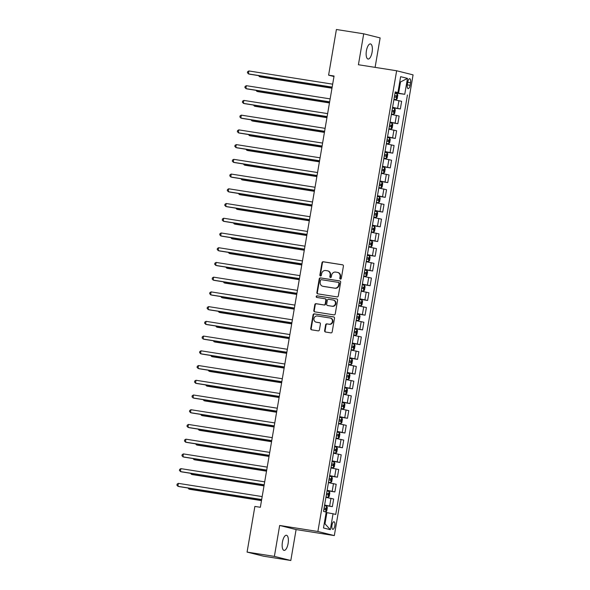 <?xml version="1.0" encoding="UTF-8"?>
<svg xmlns="http://www.w3.org/2000/svg" width="590" height="590" viewBox="0 0 590 590"><rect width="100%" height="100%" fill="white"/><g stroke="black" fill="none" stroke-linecap="round" stroke-linejoin="round"><path stroke-width="0.89" d="M340.43 279.107A0.819 0.76 -76 0 0 341.315 278.414L343.417 266.127A1.173 1.084 -76 0 0 342.539 264.799L323.246 261.761A1.173 1.084 -76 0 0 321.978 262.749L319.876 275.036A0.819 0.76 -76 0 0 320.488 275.965A0.819 0.76 -76 0 0 321.38 275.272L321.646 273.686A3.754 3.474 -76 0 1 325.709 270.522L327.317 270.773A3.754 3.474 -76 0 1 330.12 275.021L329.847 276.607A0.819 0.76 -76 0 0 330.459 277.536A0.819 0.76 -76 0 0 331.344 276.843L331.617 275.257A3.754 3.474 -76 0 1 335.681 272.093L337.288 272.344A3.754 3.474 -76 0 1 340.083 276.592L339.818 278.178A0.819 0.76 -76 0 0 340.43 279.107M288.104 543.545A7.655 2.921 99 0 0 286.452 535.27A7.655 2.921 99 0 0 282.418 542.122A7.655 2.921 99 0 0 284.07 550.396A7.655 2.921 99 0 0 288.104 543.545M372.098 52.186A7.655 2.921 99 0 0 370.446 43.911A7.655 2.921 99 0 0 366.412 50.762A7.655 2.921 99 0 0 368.064 59.03A7.655 2.921 99 0 0 372.098 52.186M334.818 525.889A3.828 1.46 99 0 0 333.999 521.752A3.828 1.46 99 0 0 331.978 525.181A3.828 1.46 99 0 0 332.804 529.319A3.828 1.46 99 0 0 334.818 525.889M324.618 330.688A1.173 1.084 -76 0 0 325.496 332.015L330.909 332.871A1.173 1.084 -76 0 0 332.177 331.882L334.508 318.231A1.173 1.084 -76 0 0 333.638 316.904L314.337 313.865A1.173 1.084 -76 0 0 313.069 314.854L310.738 328.497A1.173 1.084 -76 0 0 311.608 329.825L318.15 330.857A1.173 1.084 -76 0 0 319.419 329.869L320.422 324.028A1.173 1.084 -76 0 0 319.544 322.701L316.299 322.192A3.142 2.898 -76 0 1 313.991 318.519A3.142 2.898 -76 0 1 317.361 316.004L330.061 318.003A3.142 2.898 -76 0 1 332.377 321.675A3.142 2.898 -76 0 1 329.006 324.198L326.889 323.858A1.173 1.084 -76 0 0 325.621 324.847L324.618 330.688L325.06 330.798A1.173 1.084 -76 0 0 325.665 332.045M279.667 525.461L274.38 556.392L247.077 552.085L263.509 556.193L290.811 560.5L296.099 529.569L334.324 535.595L317.892 531.487L279.667 525.461L296.099 529.569M375.1 67.363L380.137 37.915L363.706 33.807L358.418 64.738L396.642 70.763L317.892 531.487M363.706 33.807L336.403 29.5L328.601 75.159L333.977 76.508M247.077 552.085L254.88 506.426L260.345 507.289L334.058 76.022L328.601 75.159M337.052 296.895A1.173 1.084 -76 0 0 338.328 295.907L340.659 282.263A1.173 1.084 -76 0 0 339.781 280.936L320.488 277.897A1.173 1.084 -76 0 0 319.219 278.886L316.889 292.529A1.173 1.084 -76 0 0 317.759 293.857L337.052 296.895M337.583 300.244L335.253 313.895A1.173 1.084 -76 0 1 333.984 314.883L314.684 311.837A1.173 1.084 -76 0 1 313.814 310.517L314.809 304.676A1.173 1.084 -76 0 1 316.078 303.688L323.903 304.919A1.173 1.084 -76 0 0 325.179 303.931L325.835 300.059A1.173 1.084 -76 0 0 324.965 298.732L316.815 297.449A0.819 0.76 -76 0 1 316.211 296.49A0.819 0.76 -76 0 1 317.096 295.826L336.713 298.923A1.173 1.084 -76 0 1 337.583 300.244M407.779 82.025L407.336 84.613A3.71 1.416 99 0 0 408.132 88.625A3.71 1.416 99 0 0 410.087 85.307L410.529 82.711A3.71 1.416 99 0 0 409.733 78.706A3.71 1.416 99 0 0 407.779 82.025M334.324 535.595L413.074 74.871L396.642 70.763M395.16 92.313L397.918 92.578L395.226 91.907L323.526 511.39L326.211 512.061L323.49 527.969L330.334 529.68L324.994 523.839L326.904 512.644L326.137 512.518M397.918 92.578L400.632 76.671L407.469 78.382L404.755 94.289L395.108 92.608M395.042 93.006L404.755 94.289M407.439 94.96L335.732 514.443L333.048 513.772L330.334 529.68M274.38 556.392L290.811 560.5M399.747 81.84L400.522 81.966L399.762 81.774M398.611 93.161L400.522 81.966L407.469 78.382M324.235 523.647L324.994 523.839M392.527 107.734L400.337 108.966L401.643 101.31L393.899 99.681M390.005 122.469L397.815 123.701L399.128 116.038L391.384 114.408M387.49 137.197L395.3 138.429L396.605 130.766L388.862 129.136M384.968 151.925L392.785 153.157L394.091 145.494L386.347 143.872M382.453 166.653L390.263 167.885L391.576 160.229L383.832 158.599M379.938 181.381L387.748 182.612L389.053 174.957L381.31 173.327M377.416 196.109L385.226 197.34L386.538 189.685L378.795 188.055M374.901 210.844L382.711 212.076L384.024 204.413L376.28 202.783M372.379 225.572L380.196 226.803L381.501 219.141L373.758 217.511M369.864 240.3L377.674 241.531L378.987 233.869L371.243 232.246M367.349 255.028L375.159 256.259L376.464 248.604L368.721 246.974M364.827 269.755L372.637 270.987L373.949 263.332L366.206 261.702M362.312 284.483L370.122 285.715L371.435 278.06L363.691 276.43M359.797 299.219L367.607 300.45L368.912 292.788L361.169 291.158M357.275 313.946L365.085 315.178L366.397 307.515L358.654 305.886M354.76 328.674L362.57 329.906L363.875 322.243L356.139 320.613M352.237 343.402L360.055 344.634L361.36 336.971L353.617 335.349M349.723 358.13L357.533 359.362L358.845 351.706L351.102 350.077M347.208 372.858L355.018 374.09L356.323 366.434L348.579 364.804M344.685 387.593L352.495 388.817L353.808 381.162L346.065 379.532M342.171 402.321L349.981 403.553L351.293 395.89L343.55 394.26M339.656 417.049L347.466 418.281L348.771 410.618L341.027 408.988M337.133 431.777L344.944 433.008L346.256 425.346L338.513 423.723M334.619 446.505L342.429 447.736L343.734 440.081L335.99 438.451M332.096 461.233L339.914 462.464L341.219 454.809L333.475 453.179M329.581 475.96L337.392 477.192L338.704 469.537L330.961 467.907M327.067 490.696L334.877 491.927L336.182 484.265L328.438 482.635M324.544 505.424L332.354 506.655L333.667 498.993L325.923 497.363M400.337 108.966L392.593 107.343M397.815 123.701L390.071 122.071M395.3 138.429L387.556 136.799M392.785 153.157L385.041 151.527M390.263 167.885L382.519 166.255M387.748 182.612L380.004 180.983M385.226 197.34L377.482 195.718M382.711 212.076L374.967 210.446M380.196 226.803L372.452 225.174M377.674 241.531L369.93 239.901M375.159 256.259L367.415 254.629M372.637 270.987L364.9 269.357M370.122 285.715L362.378 284.092M367.607 300.45L359.863 298.82M365.085 315.178L357.341 313.548M362.57 329.906L354.826 328.276M360.055 344.634L352.311 343.004M357.533 359.362L349.789 357.732M355.018 374.09L347.274 372.46M352.495 388.817L344.752 387.195M349.981 403.553L342.237 401.923M347.466 418.281L339.722 416.651M344.944 433.008L337.2 431.378M342.429 447.736L334.685 446.106M339.914 462.464L332.17 460.834M337.392 477.192L329.648 475.57M334.877 491.927L327.133 490.297M332.354 506.655L324.611 505.025M326.904 512.644L333.048 513.772M340.6 279.114A0.819 0.76 -76 0 1 340.26 278.288L340.533 276.703A3.754 3.474 -76 0 0 338.011 272.514L337.569 272.403M327.598 270.832L328.04 270.943A3.754 3.474 -76 0 1 330.562 275.132L330.289 276.717A0.819 0.76 -76 0 0 330.629 277.543M342.812 264.888L323.689 261.872A1.173 1.084 -76 0 0 322.42 262.86L320.318 275.147A0.819 0.76 -76 0 0 320.658 275.973M340.054 281.017L320.931 278.008A1.173 1.084 -76 0 0 319.662 278.996L317.332 292.64A1.173 1.084 -76 0 0 317.929 293.879M338.94 283.296A0.819 0.76 -76 0 0 338.328 282.367L321.388 279.697A0.819 0.76 -76 0 0 320.503 280.39L320.215 282.072A3.754 3.474 -76 0 0 323.01 286.312L334.589 288.134A3.754 3.474 -76 0 0 338.653 284.977L338.94 283.296L339.383 283.406A0.819 0.76 -76 0 0 338.771 282.477L338.446 282.396M322.737 286.253L323.18 286.364A3.754 3.474 -76 0 0 323.46 286.423L323.01 286.312M339.383 283.406L339.095 285.088A3.754 3.474 -76 0 1 335.031 288.245L323.46 286.423M325.134 298.776L325.407 298.842A1.173 1.084 -76 0 1 326.285 300.17L325.621 304.042A1.173 1.084 -76 0 1 324.353 305.03L316.52 303.798A1.173 1.084 -76 0 0 315.252 304.787L314.256 310.628A1.173 1.084 -76 0 0 314.861 311.867M336.986 299.005L317.538 295.937A0.819 0.76 -76 0 0 317.036 297.485M332.023 306.203A3.142 2.898 -76 0 0 333.313 300.059A3.142 2.898 -76 0 0 333.084 300.015L328.608 299.307A1.173 1.084 -76 0 0 327.339 300.295L326.676 304.167A1.173 1.084 -76 0 0 327.553 305.495L332.472 306.313A3.142 2.898 -76 0 0 333.763 300.17L333.313 300.059M327.819 305.561A1.173 1.084 -76 0 0 327.996 305.605L327.553 305.495M332.472 306.313L327.996 305.605M330.297 318.054L330.739 318.165A3.142 2.898 -76 0 1 329.449 324.308L327.332 323.969A1.173 1.084 -76 0 0 326.064 324.957L325.06 330.798M316.07 322.147L316.513 322.258A3.142 2.898 -76 0 0 316.749 322.302L316.299 322.192M319.817 322.789L316.749 322.302M333.911 316.992L314.787 313.976A1.173 1.084 -76 0 0 313.511 314.964L311.181 328.608A1.173 1.084 -76 0 0 311.786 329.854M393.973 99.275L396.119 99.644L397.21 98.692L397.815 95.16L397.144 93.788L394.983 93.331M396.119 99.644L393.98 99.223M259.615 75.778L259.46 76.678L260.566 76.951L331.978 88.212M397.144 93.788L396.148 99.622M394.363 96.981L396.052 97.306L396.274 95.89L394.607 95.573M394.592 95.624L394.467 97.055M258.531 75.609L259.46 76.678L331.993 88.109M332.163 87.114L248.361 73.898L248.862 70.955L332.671 84.164M332.148 87.209L249.467 74.178L247.424 72.872L247.623 71.7L248.862 70.955M391.45 114.003L393.604 114.379L394.695 113.42L395.3 109.888L394.607 108.486L392.468 108.059M393.604 114.379L391.458 113.951M257.093 90.506L256.938 91.406L258.051 91.679L329.456 102.94M391.841 111.716L393.53 112.034L393.759 110.618L392.084 110.301M392.077 110.352L391.944 111.783M256.016 90.336L256.938 91.406L329.478 102.837M388.935 128.731L391.082 129.107L392.173 128.148L392.778 124.615L392.092 123.214L389.953 122.786M392.107 123.251L391.111 129.085L388.943 128.679M254.578 105.234L254.423 106.134L255.529 106.414L326.941 117.668M389.326 126.444L391 126.761L391.244 125.346L389.57 125.028M389.562 125.08L389.43 126.511M253.494 105.064L254.423 106.134L326.956 117.565M386.421 143.459L388.567 143.835L389.658 142.876L390.263 139.343L389.577 137.942L387.431 137.522M388.567 143.835L386.428 143.407M252.055 119.962L251.908 120.862L253.014 121.142L324.426 132.396M386.811 141.172L388.486 141.489L388.722 140.081L387.047 139.756M387.04 139.808L386.907 141.246M250.979 119.792L251.908 120.862L324.441 132.3M329.648 101.841L245.838 88.625L246.347 85.683L330.149 98.891M329.633 101.937L246.952 88.906L244.902 87.6L245.108 86.428L246.347 85.683M327.133 116.569L243.323 103.361L243.825 100.411L327.634 113.619M327.111 116.665L244.43 103.634L242.387 102.335L242.586 101.156L243.825 100.411M324.611 131.297L240.801 118.089L241.31 115.139L325.12 128.355M324.596 131.4L241.915 118.361L239.872 117.063L240.071 115.883L241.31 115.139M383.898 158.194L386.052 158.562L387.136 157.604L387.741 154.071L387.055 152.67L384.916 152.25M386.052 158.562L383.906 158.142M249.541 134.69L249.386 135.589L250.499 135.87L321.904 147.124M384.289 155.9L385.963 156.217L386.207 154.809L384.533 154.484M384.525 154.536L384.392 155.974M248.456 134.52L249.386 135.589L321.926 147.028M322.096 146.025L238.286 132.816L238.788 129.866L322.597 143.082M322.081 146.128L239.4 133.089L237.35 131.791L237.556 130.611L238.788 129.866M381.383 172.922L383.529 173.29L384.621 172.339L385.226 168.799L384.54 167.398L382.394 166.977M383.529 173.29L381.391 172.87M247.026 149.418L246.871 150.317L247.977 150.597L319.389 161.852M381.774 170.628L383.463 170.953L383.692 169.537L382.018 169.219M382.003 169.264L381.877 170.702M245.942 149.248L246.871 150.317L319.404 161.756M378.861 187.65L381.015 188.018L382.106 187.067L382.711 183.527L382.018 182.133L379.879 181.705M381.015 188.018L378.876 187.598M244.503 164.153L244.349 165.053L245.462 165.325L316.874 176.587M379.252 185.356L380.926 185.68L381.17 184.264L379.495 183.947M379.488 183.999L379.355 185.43M243.427 163.983L244.349 165.053L316.889 176.484M376.346 202.377L378.5 202.754L379.584 201.795L380.189 198.262L379.518 196.89L377.364 196.433M378.5 202.754L376.354 202.326M241.989 178.881L241.834 179.78L242.947 180.053L314.352 191.315M379.518 196.89L378.522 202.724M376.737 200.091L378.426 200.408L378.655 198.992L376.981 198.675M376.973 198.727L376.84 200.157M240.904 178.711L241.834 179.78L314.374 191.212M373.831 217.105L375.978 217.481L377.069 216.523L377.674 212.99L376.988 211.589L374.842 211.161M375.978 217.481L373.839 217.054M239.474 193.608L239.319 194.508L240.425 194.789L311.837 206.043M374.222 214.819L375.911 215.136L376.132 213.72L374.458 213.403M374.451 213.455L374.326 214.885M238.39 193.439L239.319 194.508L311.852 205.94M371.309 231.833L373.463 232.209L374.554 231.251L375.152 227.718L374.466 226.317L372.327 225.896M373.463 232.209L371.317 231.781M236.951 208.336L236.797 209.236L237.91 209.516L309.315 220.771M371.7 229.547L373.374 229.864L373.618 228.448L371.943 228.131M371.936 228.183L371.803 229.621M235.875 208.167L236.797 209.236L309.337 220.675M319.574 160.753L235.771 147.544L236.273 144.602L320.082 157.81M319.559 160.856L236.878 147.825L234.835 146.519L235.034 145.339L236.273 144.602M317.059 175.488L233.249 162.272L233.758 159.329L317.56 172.538M317.044 175.584L234.363 162.552L232.312 161.247L232.519 160.067L233.758 159.329M314.544 190.216L230.734 177L231.236 174.057L315.045 187.266M314.522 190.312L231.841 177.28L229.798 175.975L229.997 174.802L231.236 174.057M312.022 204.944L228.219 191.728L228.721 188.785L312.53 201.994M312.007 205.04L229.326 192.008L227.283 190.71L227.482 189.53L228.721 188.785M309.507 219.672L225.697 206.463L226.199 203.513L310.008 216.729M309.492 219.775L226.811 206.736L224.761 205.438L224.967 204.258L226.199 203.513M368.794 246.561L370.94 246.937L372.032 245.978L372.637 242.446L371.951 241.044L369.812 240.624M370.94 246.937L368.802 246.517M234.437 223.064L234.282 223.964L235.388 224.244L306.8 235.499M369.185 244.275L370.859 244.592L371.103 243.183L369.429 242.859M369.421 242.91L369.288 244.349M233.352 222.895L234.282 223.964L306.815 235.403M306.992 234.4L223.182 221.191L223.684 218.241L307.493 231.457M306.97 234.503L224.289 221.464L222.246 220.166L222.445 218.986L223.684 218.241M366.272 261.296L368.425 261.665L369.517 260.714L370.122 257.174L369.436 255.772L367.29 255.352M368.425 261.665L366.287 261.245M231.914 237.792L231.767 238.692L232.873 238.972L304.285 250.226M366.67 259.003L368.359 259.327L368.58 257.911L366.906 257.587M366.899 257.638L366.766 259.076M230.838 237.623L231.767 238.692L304.3 250.131M304.469 249.128L220.66 235.919L221.169 232.976L304.971 246.185M304.455 249.231L221.774 236.199L219.731 234.894L219.93 233.714L221.169 232.976M363.757 276.024L365.911 276.393L366.995 275.442L367.6 271.901L366.914 270.508L364.775 270.08M365.911 276.393L363.765 275.973M229.399 252.527L229.244 253.427L230.358 253.7L301.763 264.962M364.148 273.731L365.837 274.055L366.066 272.639L364.391 272.322M364.384 272.374L364.251 273.804M228.315 252.35L229.244 253.427L301.785 264.858M301.955 263.855L218.145 250.647L218.647 247.704L302.456 260.913M301.933 263.959L219.259 250.927L217.208 249.622L217.408 248.442L218.647 247.704M361.242 290.752L363.388 291.128L364.48 290.169L365.085 286.637L364.399 285.236L362.253 284.808M363.388 291.128L361.25 290.7M226.885 267.255L226.73 268.155L227.836 268.428L299.248 279.69M361.633 288.466L363.307 288.783L363.543 287.367L361.877 287.05M361.862 287.101L361.736 288.532M225.8 267.086L226.73 268.155L299.263 279.586M299.432 278.591L215.63 265.375L216.132 262.432L299.941 275.641M299.418 278.687L216.737 265.655L214.694 264.35L214.893 263.177L216.132 262.432M358.72 305.48L360.874 305.856L361.965 304.897L362.57 301.365L361.877 299.963L359.738 299.536M360.874 305.856L358.735 305.428M224.362 281.983L224.207 282.883L225.321 283.163L296.733 294.417M359.111 303.194L360.785 303.511L361.028 302.095L359.354 301.778M359.347 301.829L359.214 303.26M223.286 281.814L224.207 282.883L296.748 294.314M296.918 293.319L213.108 280.103L213.617 277.16L297.419 290.369M296.903 293.414L214.222 280.383L212.171 279.085L212.378 277.905L213.617 277.16M356.205 320.208L358.351 320.584L359.443 319.625L360.048 316.093L359.362 314.691L357.223 314.271M358.351 320.584L356.213 320.156M221.847 296.711L221.693 297.611L222.806 297.891L294.211 309.145M356.596 317.921L358.285 318.246L358.514 316.823L356.839 316.506M356.832 316.557L356.699 317.995M220.763 296.541L221.693 297.611L294.226 309.049M294.403 308.046L210.593 294.838L211.095 291.888L294.904 305.104M294.381 308.15L211.699 295.111L209.656 293.813L209.856 292.633L211.095 291.888M353.69 334.936L355.836 335.312L356.928 334.353L357.533 330.82L356.847 329.419L354.701 328.999M355.836 335.312L353.698 334.891M219.333 311.439L219.178 312.339L220.284 312.619L291.696 323.873M354.081 332.649L355.77 332.974L355.991 331.558L354.317 331.233M354.31 331.285L354.184 332.723M218.248 311.269L219.178 312.339L291.711 323.777M351.168 349.671L353.322 350.04L354.406 349.088L355.01 345.548L354.325 344.147L352.186 343.727M353.322 350.04L351.175 349.619M216.81 326.167L216.655 327.067L217.769 327.347L289.174 338.601M351.559 347.377L353.233 347.694L353.476 346.286L351.802 345.961M351.795 346.013L351.662 347.451M215.726 325.997L216.655 327.067L289.196 338.505M348.653 364.399L350.799 364.768L351.891 363.816L352.495 360.276L351.81 358.875L349.671 358.455M350.799 364.768L348.661 364.347M214.295 340.902L214.141 341.802L215.247 342.075L286.659 353.336M349.044 362.105L350.733 362.43L350.962 361.014L349.287 360.697M349.273 360.741L349.147 362.179M213.211 340.725L214.141 341.802L286.674 353.233M346.131 379.127L348.284 379.503L349.376 378.544L349.981 375.011L349.287 373.61L347.149 373.182M348.284 379.503L346.146 379.075M211.773 355.63L211.626 356.53L212.732 356.803L284.144 368.064M346.529 376.833L348.218 377.158L348.439 375.742L346.765 375.424M346.758 375.476L346.625 376.907M210.696 355.46L211.626 356.53L284.159 367.961M343.616 393.854L345.769 394.231L346.854 393.272L347.458 389.739L346.773 388.338L344.634 387.91M345.769 394.231L343.623 393.803M209.258 370.358L209.103 371.257L210.217 371.538L281.622 382.792M344.007 391.568L345.681 391.885L345.924 390.469L344.25 390.152M344.243 390.204L344.11 391.635M208.174 370.188L209.103 371.257L281.644 382.689M341.101 408.582L343.247 408.959L344.339 408L344.944 404.467L344.258 403.066L342.112 402.638M343.247 408.959L341.108 408.531M206.743 385.086L206.589 385.985L207.695 386.266L279.107 397.52M341.492 406.296L343.166 406.613L343.402 405.197L341.735 404.88M341.721 404.932L341.595 406.37M205.659 384.916L206.589 385.985L279.122 397.417M338.579 423.31L340.732 423.686L341.824 422.728L342.429 419.195L341.735 417.794L339.597 417.373M340.732 423.686L338.586 423.266M204.221 399.814L204.066 400.713L205.18 400.994L276.592 412.248M338.97 421.024L340.659 421.349L340.887 419.933L339.213 419.608M339.206 419.66L339.073 421.098M203.144 399.644L204.066 400.713L276.607 412.152M336.064 438.046L338.21 438.414L339.302 437.463L339.906 433.923L339.221 432.522L337.082 432.101M338.21 438.414L336.071 437.994M201.706 414.541L201.551 415.441L202.658 415.721L274.07 426.976M336.455 435.752L338.144 436.076L338.372 434.66L336.698 434.336M336.691 434.388L336.558 435.826M200.622 414.372L201.551 415.441L274.084 426.88M291.88 322.774L208.078 309.566L208.58 306.616L292.389 319.832M291.866 322.878L209.185 309.839L207.142 308.541L207.341 307.361L208.58 306.616M289.366 337.502L205.556 324.294L206.058 321.344L289.867 334.56M289.351 337.605L206.67 324.574L204.619 323.268L204.826 322.088L206.058 321.344M286.851 352.23L203.041 339.021L203.543 336.079L287.352 349.287M286.829 352.333L204.147 339.302L202.105 337.996L202.304 336.816L203.543 336.079M284.328 366.965L200.519 353.749L201.028 350.807L284.83 364.015M284.314 367.061L201.632 354.03L199.59 352.724L199.789 351.552L201.028 350.807M281.814 381.693L198.004 368.477L198.506 365.535L282.315 378.743M281.791 381.789L199.118 368.757L197.067 367.452L197.267 366.279L198.506 365.535M279.291 396.421L195.489 383.212L195.991 380.262L279.8 393.471M279.276 396.517L196.595 383.485L194.553 382.187L194.752 381.007L195.991 380.262M276.776 411.149L192.967 397.94L193.476 394.99L277.278 408.206M276.762 411.252L194.081 398.213L192.03 396.915L192.237 395.735L193.476 394.99M274.262 425.877L190.452 412.668L190.954 409.718L274.763 422.934M274.239 425.98L191.558 412.941L189.515 411.643L189.715 410.463L190.954 409.718M333.549 452.773L335.695 453.142L336.787 452.191L337.392 448.651L336.706 447.25L334.56 446.829M335.695 453.142L333.557 452.722M199.184 429.269L199.037 430.169L200.143 430.449L271.555 441.711M333.94 450.48L335.614 450.804L335.85 449.388L334.176 449.071M334.169 449.115L334.036 450.553M198.107 429.1L199.037 430.169L271.57 441.608M271.739 440.605L187.93 427.396L188.439 424.453L272.248 437.662M271.725 440.708L189.043 427.676L187.001 426.371L187.2 425.191L188.439 424.453M331.027 467.501L333.18 467.87L334.265 466.919L334.869 463.386L334.183 461.985L332.045 461.557M333.18 467.87L331.034 467.45M196.669 444.005L196.514 444.904L197.628 445.177L269.033 456.439M331.418 465.208L333.107 465.532L333.335 464.116L331.661 463.799M331.654 463.851L331.521 465.281M195.585 443.835L196.514 444.904L269.055 456.336M269.224 455.34L185.415 442.124L185.916 439.181L269.726 452.39M269.21 455.436L186.529 442.404L184.478 441.099L184.685 439.926L185.916 439.181M328.512 482.229L330.658 482.605L331.75 481.647L332.354 478.114L331.669 476.713L329.53 476.285M330.658 482.605L328.519 482.178M194.154 458.732L193.999 459.632L195.106 459.905L266.518 471.167M328.903 479.943L330.592 480.26L330.82 478.844L329.146 478.527M329.132 478.579L329.006 480.009M193.07 458.563L193.999 459.632L266.533 471.063M266.702 470.068L182.9 456.852L183.402 453.909L267.211 467.118M266.687 470.164L184.006 457.132L181.963 455.827L182.163 454.654L183.402 453.909M325.99 496.957L328.143 497.333L329.235 496.374L329.84 492.842L329.146 491.441L327.007 491.013M328.143 497.333L326.005 496.905M191.632 473.46L191.477 474.36L192.591 474.64L264.003 485.895M326.381 494.671L328.055 494.988L328.298 493.572L326.624 493.255M326.617 493.306L326.484 494.737M190.555 473.291L191.477 474.36L264.018 485.791M264.187 484.796L180.378 471.58L180.887 468.637L264.689 481.846M264.173 484.892L181.491 471.86L179.441 470.562L179.648 469.382L180.887 468.637M325.754 511.95L326.713 511.102L327.317 507.57L326.631 506.168L324.493 505.748M189.117 488.188L188.962 489.088L190.076 489.368L261.481 500.622M323.866 509.399L325.54 509.716L325.783 508.3L324.109 507.983M324.102 508.034L323.969 509.472M188.033 488.019L188.962 489.088L261.503 500.526M261.672 499.524L177.863 486.315L178.364 483.365L262.174 496.581M261.65 499.627L178.969 486.588L176.926 485.29L177.125 484.11L178.364 483.365M397.645 108.295L398.958 100.639M395.13 123.03L396.443 115.367M392.616 137.758L393.921 130.095M390.093 152.486L391.406 144.823M387.578 167.213L388.884 159.551M385.064 181.941L386.369 174.286M382.541 196.669L383.854 189.014M380.026 211.397L381.332 203.742M377.504 226.132L378.817 218.47M374.989 240.86L376.302 233.198M372.474 255.588L373.78 247.925M369.952 270.316L371.265 262.661M367.437 285.044L368.743 277.389M364.915 299.772L366.228 292.116M362.4 314.507L363.713 306.844M359.885 329.235L361.191 321.572M357.363 343.963L358.676 336.3M354.848 358.691L356.154 351.035M352.333 373.418L353.639 365.763M349.811 388.146L351.124 380.491M347.296 402.882L348.602 395.219M344.774 417.609L346.087 409.947M342.259 432.337L343.572 424.675M339.744 447.065L341.05 439.402M337.222 461.793L338.535 454.138M334.707 476.521L336.012 468.866M332.192 491.249L333.498 483.594M329.67 505.984L330.983 498.321M407.734 82.268L410.529 82.711M407.292 84.864L410.087 85.307M340.533 276.703L340.083 276.592M330.289 276.717L329.847 276.607M330.562 275.132L330.12 275.021M320.318 275.147L319.876 275.036M322.42 262.86L321.978 262.749M323.689 261.872L323.246 261.761M340.26 278.288L339.818 278.178M317.332 292.64L316.889 292.529M319.662 278.996L319.219 278.886M320.931 278.008L320.488 277.897M335.031 288.245L334.589 288.134M339.095 285.088L338.653 284.977M314.256 310.628L313.814 310.517M315.252 304.787L314.809 304.676M316.52 303.798L316.078 303.688M324.353 305.03L323.903 304.919M325.621 304.042L325.179 303.931M326.285 300.17L325.835 300.059M317.538 295.937L317.096 295.826M326.064 324.957L325.621 324.847M327.332 323.969L326.889 323.858M329.449 324.308L329.006 324.198M311.181 328.608L310.738 328.497M313.511 314.964L313.069 314.854M314.787 313.976L314.337 313.865M394.703 95.639L396.274 95.89M393.633 114.349L394.629 108.523M392.188 110.374L393.759 110.618M389.673 125.102L391.244 125.346M388.596 143.812L389.592 137.979M387.151 139.83L388.722 140.081M386.074 158.54L387.077 152.707M384.636 154.558L386.207 154.809M383.559 173.268L384.555 167.435M382.114 169.286L383.692 169.537M381.044 187.996L382.04 182.163M379.599 184.014L381.17 184.264M377.084 198.749L378.655 198.992M376.007 217.459L377.003 211.626M374.562 213.477L376.132 213.72M373.492 232.187L374.488 226.354M372.047 228.205L373.618 228.448M370.97 246.915L371.966 241.081M369.532 242.933L371.103 243.183M368.455 261.643L369.451 255.809M367.01 257.66L368.58 257.911M365.933 276.371L366.936 270.537M364.495 272.388L366.066 272.639M363.418 291.099L364.413 285.265M361.972 287.124L363.543 287.367M360.903 305.827L361.899 300M359.457 301.851L361.028 302.095M358.381 320.562L359.376 314.728M356.943 316.579L358.514 316.823M355.866 335.29L356.862 329.456M354.42 331.307L355.991 331.558M353.344 350.018L354.347 344.184M351.906 346.035L353.476 346.286M350.829 364.745L351.824 358.912M349.391 360.763L350.962 361.014M348.314 379.473L349.31 373.64M346.868 375.491L348.439 375.742M345.792 394.201L346.795 388.375M344.354 390.226L345.924 390.469M343.277 408.936L344.272 403.103M341.831 404.954L343.402 405.197M340.762 423.664L341.757 417.831M339.316 419.682L340.887 419.933M338.24 438.392L339.235 432.559M336.802 434.41L338.372 434.66M335.725 453.12L336.72 447.286M334.279 449.138L335.85 449.388M333.203 467.848L334.206 462.014M331.764 463.865L333.335 464.116M330.688 482.576L331.683 476.75M329.242 478.601L330.82 478.844M328.173 497.311L329.168 491.477M326.727 493.329L328.298 493.572M325.673 511.928L326.646 506.205M324.212 508.056L325.783 508.3M338.83 282.492L338.387 282.381M325.496 298.865L325.053 298.754M327.907 305.591L327.465 305.48"/></g></svg>
